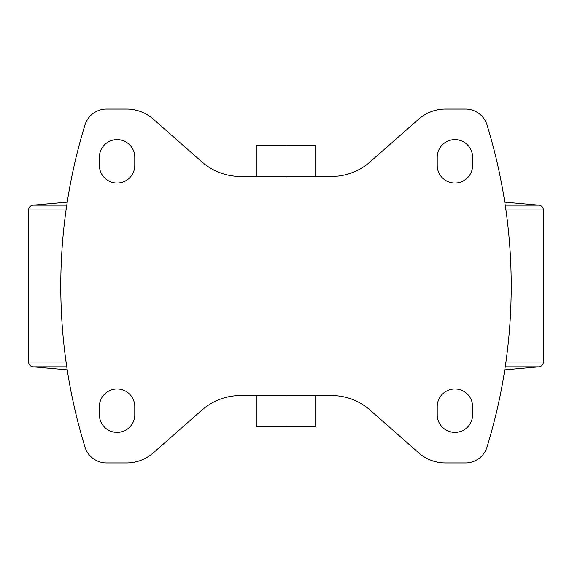 <?xml version="1.0" encoding="UTF-8"?>
<svg xmlns="http://www.w3.org/2000/svg" width="572" height="572" viewBox="0 0 572 572"><rect width="100%" height="100%" fill="white"/><g stroke="black" fill="none" stroke-linecap="round" stroke-linejoin="round"><path stroke-width="0.86" d="M331.46 176.462L240.54 176.462A58.559 58.559 0 0 1 201.845 161.855L153.339 119.148A40.541 40.541 0 0 0 126.555 109.037L106.499 109.037A22.522 22.522 0 0 0 84.978 124.939A548.055 548.055 0 0 0 84.978 447.061A22.522 22.522 0 0 0 106.499 462.962L126.555 462.962A40.541 40.541 0 0 0 153.339 452.852L201.845 410.145A58.559 58.559 0 0 1 240.54 395.538L331.46 395.538A58.559 58.559 0 0 1 370.156 410.145L418.661 452.852A40.541 40.541 0 0 0 445.445 462.962L465.501 462.962A22.522 22.522 0 0 0 487.022 447.061A548.055 548.055 0 0 0 487.022 124.939A22.522 22.522 0 0 0 465.501 109.037L445.445 109.037A40.541 40.541 0 0 0 418.661 119.148L370.156 161.855A58.559 58.559 0 0 1 331.46 176.462M134.778 406.656A17.696 17.696 0 0 0 117.081 388.96A17.696 17.696 0 0 0 99.385 406.656L99.385 414.7A17.696 17.696 0 0 0 117.081 432.396A17.696 17.696 0 0 0 134.778 414.7L134.778 406.656M99.385 157.3L99.385 165.344A17.696 17.696 0 0 0 117.081 183.04A17.696 17.696 0 0 0 134.778 165.344L134.778 157.3A17.696 17.696 0 0 0 117.081 139.604A17.696 17.696 0 0 0 99.385 157.3M472.615 406.656A17.696 17.696 0 0 0 454.919 388.96A17.696 17.696 0 0 0 437.222 406.656L437.222 414.7A17.696 17.696 0 0 0 454.919 432.396A17.696 17.696 0 0 0 472.615 414.7L472.615 406.656M437.222 157.3L437.222 165.344A17.696 17.696 0 0 0 454.919 183.04A17.696 17.696 0 0 0 472.615 165.344L472.615 157.3A17.696 17.696 0 0 0 454.919 139.604A17.696 17.696 0 0 0 437.222 157.3M256.27 395.538L256.27 426.683L315.73 426.683L315.73 395.538M286 395.538L286 426.683M256.27 176.462L256.27 145.317L315.73 145.317L315.73 176.462M286 176.462L286 145.317M67.224 202.181L33.004 205.176L66.767 205.176M67.224 369.819L33.004 366.824C30.302 366.352 28.829 364.75 28.6 362.012L28.6 209.988C28.829 207.25 30.302 205.648 33.004 205.176M505.233 205.176L538.996 205.176L504.776 202.181M28.6 209.988L66.073 209.988M505.927 209.988L543.4 209.988C543.171 207.25 541.698 205.648 538.996 205.176M28.6 362.012L66.073 362.012M505.927 362.012L543.4 362.012L543.4 209.988M33.004 366.824L66.767 366.824M505.233 366.824L538.996 366.824C541.698 366.352 543.171 364.75 543.4 362.012M504.776 369.819L538.996 366.824"/></g></svg>
